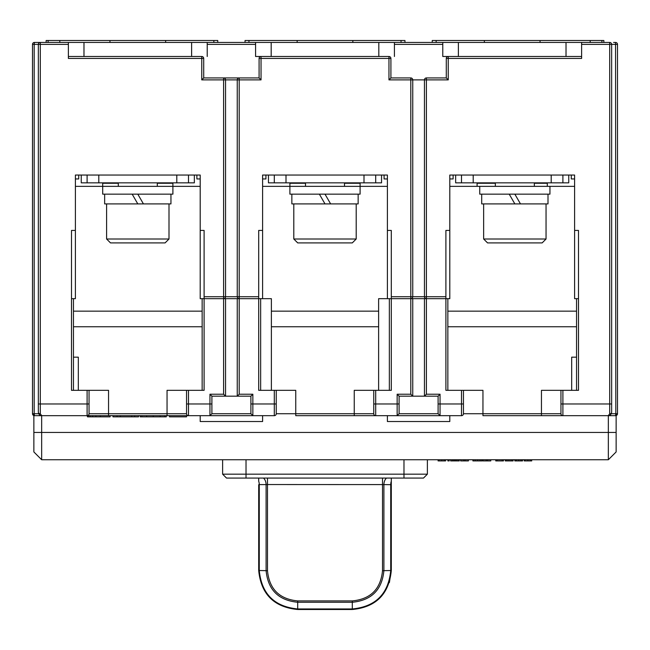 <?xml version="1.0" encoding="UTF-8"?>
<svg xmlns="http://www.w3.org/2000/svg" width="650" height="650" viewBox="0 0 650 650"><rect width="100%" height="100%" fill="white"/><g stroke="black" fill="none" stroke-linecap="round" stroke-linejoin="round"><path stroke-width="0.97" d="M209.95 394.225L211.9 396.175L211.9 403.975L209.95 403.975L209.95 394.225L223.6 394.225L223.6 298.675L204.1 298.675L204.1 390.325L186.55 390.325L186.55 413.725L167.05 413.725L167.05 415.675L188.5 415.675L87.1 415.675L87.531 416.845L110.094 416.845L110.094 415.675M33.865 415.586L34.45 415.675L32.5 413.725A1.95 1.95 0 0 0 34.45 415.675L41.811 415.675L34.45 415.675L41.811 415.675L40.3 413.863L40.3 403.975L38.35 403.975L38.35 412.214L38.35 44.395A1.95 1.95 0 0 1 40.3 42.445L36.4 42.445M186.55 390.325L167.05 390.325L167.05 413.725L89.05 413.725A1.95 1.95 0 0 1 87.1 415.675L41.811 415.675C40.016 415.854 38.862 414.7 38.35 412.214L38.35 412.214A1.95 1.649 0 0 0 40.3 413.863M188.5 390.325L188.5 415.675L274.3 415.675A1.95 1.95 0 0 0 276.25 413.725L276.25 390.325L295.75 390.325L295.75 413.725L276.25 413.725L276.25 403.975L274.3 403.975L274.3 390.325L258.7 390.325L258.7 298.675L262.6 298.675L262.6 175.045L268.45 175.045L268.45 182.845L274.3 182.845L274.3 175.045M373.75 390.325L373.75 413.725L354.25 413.725L354.25 415.675L375.7 415.675L295.75 415.675L295.75 413.725L354.25 413.725L354.25 390.325L375.7 390.325L375.7 403.975L397.15 403.975L397.15 415.675L461.5 415.675A1.95 1.95 0 0 0 463.45 413.725L463.45 390.325L445.9 390.325L445.9 298.675L426.4 298.675L426.4 296.725L412.75 296.725L412.75 79.885A1.95 1.95 0 0 0 410.8 77.935L390.91 77.935L388.96 79.885L388.96 58.435L390.91 58.435A1.95 1.95 0 0 0 388.96 56.485L388.96 58.435L261.04 58.435L261.04 56.485L255.58 56.485L255.58 42.445L271.18 42.445L271.18 56.485M373.75 403.975L375.7 403.975L375.7 415.675L397.15 415.675L399.1 413.725L438.1 413.725L438.1 396.175L440.05 394.225L440.05 403.975L463.45 403.975L463.45 413.725L482.95 413.725L482.95 390.325L463.45 390.325M541.45 415.675L482.95 415.675L482.95 413.725L541.45 413.725L541.45 390.325L562.9 390.325L562.9 415.675L541.45 415.675L562.9 415.675A1.95 1.95 0 0 1 560.95 413.725L541.45 413.725L541.45 415.675M611.39 413.725L615.81 413.725L615.55 415.675A1.95 1.95 0 0 0 617.5 413.725L615.81 413.725L615.55 42.445A1.95 1.95 0 0 1 617.5 44.395L617.5 413.725L615.55 415.675L562.9 415.675M92.609 416.845L92.609 415.675L90.123 415.675L90.123 416.845M200.2 415.675L200.2 421.525L262.6 421.525L262.6 415.675M387.4 415.675L387.4 421.525L449.8 421.525L449.8 415.675M41.665 415.675L41.665 459.745L608.335 459.745L608.335 415.675M615.55 415.675L616.135 415.675L616.135 451.945L608.335 459.745L41.665 459.745L33.865 451.945L33.865 415.675M616.663 415.326L617.419 414.277M617.419 414.269L617.5 413.725M615.55 42.445L613.6 42.445M617.5 44.395L611.65 44.395A1.95 1.95 0 0 0 609.7 42.445L458.38 42.445L458.38 56.485M271.18 42.445L458.38 42.445M223.6 394.225L225.55 396.175L225.55 298.675L223.6 298.675A1.95 1.95 0 0 0 225.55 296.725L225.55 79.885A1.95 1.95 0 0 0 223.6 77.935L203.71 77.935L203.71 58.435A1.95 1.95 0 0 0 201.76 56.485L201.76 58.435L68.38 58.435L68.38 44.395L40.3 44.395L40.3 42.445L255.58 42.445M40.3 42.445L34.45 42.445A1.95 1.95 0 0 0 32.5 44.395L32.5 413.725L33.174 415.204M202.15 390.325L202.15 298.675L204.1 298.675L204.1 230.425L200.2 230.425L200.2 175.045L75.4 175.045L75.4 230.425L71.5 230.425L71.5 390.325L87.1 390.325L87.1 403.975L89.05 403.975L89.05 413.725A1.95 1.95 0 0 1 87.1 415.675L87.1 403.975L40.3 403.975L40.3 44.395L34.19 44.395L34.45 42.445M75.4 230.425L75.4 298.675L71.5 298.675L71.5 230.425M75.4 175.045L78.715 175.045L78.715 178.945L75.4 178.945M78.715 175.045L81.25 175.045L81.25 182.845L87.1 182.845L87.1 175.045M176.8 175.045L176.8 182.845L194.35 182.845L194.35 175.045L200.2 175.045M176.8 182.845L98.8 182.845L98.8 175.045M200.2 186.355L172.9 186.355L172.9 183.259L157.3 183.259M102.7 182.845L102.7 186.355L75.4 186.355M73.45 311.155L202.15 311.155M200.2 230.425L200.2 298.675L202.15 298.675M202.15 326.755L73.45 326.755M89.05 403.975L89.05 390.325L87.1 390.325M34.45 415.675L34.19 413.725L38.61 413.725M551.2 175.045L551.2 182.845L568.75 182.845L568.75 175.045L574.6 175.045L449.8 175.045L455.65 175.045L455.65 182.845L461.5 182.845L461.5 175.045M551.2 182.845L473.2 182.845L473.2 175.045M547.3 186.355L547.3 183.259L534.349 183.259M547.3 182.845L547.3 183.259M477.1 182.845L477.1 186.355M473.2 182.845L461.5 182.845M574.6 186.355L449.8 186.355M549.949 186.355L549.949 194.155L479.749 194.155L479.749 186.355M514.849 194.155L520.479 203.905L547.999 203.905L547.999 194.155M481.699 194.155L481.699 203.905L520.479 203.905M509.218 194.155L514.849 203.905M546.049 203.905L546.049 239.005L483.649 239.005L483.649 203.905M546.049 239.005L542.149 242.905L487.549 242.905L483.649 239.005M447.85 311.155L576.55 311.155M576.55 390.325L576.55 298.675L578.5 298.675L578.5 230.425L574.6 230.425L574.6 175.045M574.6 230.425L574.6 298.675L576.55 298.675M449.8 175.045L449.8 298.675L447.85 298.675L447.85 390.325M576.55 326.755L447.85 326.755M426.4 394.225L424.45 396.175L424.45 298.675L426.4 298.675L426.4 394.225L440.05 394.225M438.1 396.175L412.75 396.175L410.8 394.225L410.8 298.675L391.3 298.675L391.3 230.425L387.4 230.425L387.4 298.675L391.3 298.675L391.3 390.325L375.7 390.325M438.1 413.725L440.05 415.675L440.05 403.975L438.1 403.975M399.1 403.975L397.15 403.975L397.15 394.225L399.1 396.175L399.1 413.725M397.15 394.225L410.8 394.225M399.1 396.175L412.75 396.175L412.75 298.675L410.8 298.675A1.95 1.95 0 0 0 412.75 296.725L391.3 296.725M449.8 230.425L445.9 230.425L445.9 298.675L447.85 298.675M424.45 298.675L412.75 298.675M426.4 298.675A1.95 1.95 0 0 1 424.45 296.725A1.95 1.95 0 0 0 426.4 298.675A1.95 1.95 0 0 1 424.45 296.725L424.45 79.885A1.95 1.95 0 0 1 426.4 77.935L446.29 77.935L448.24 79.885L426.4 79.885L426.4 77.935M445.9 296.725L426.4 296.725L426.4 79.885L410.8 79.885L410.8 298.675A1.95 1.95 0 0 0 412.75 296.725M387.4 178.945L384.085 178.945L384.085 175.045L387.4 175.045L262.6 175.045M389.35 390.325L389.35 298.675M375.7 415.675A1.95 1.95 0 0 1 373.75 413.725M211.9 403.975L211.9 413.725L250.9 413.725L252.85 415.675L252.85 394.225L239.2 394.225L237.25 396.175L237.25 298.675L239.2 298.675L239.2 296.725L223.6 296.725L223.6 77.935L239.2 77.935L223.6 77.935M250.9 413.725L250.9 396.175L252.85 394.225M211.9 413.725L209.95 415.675L209.95 403.975L186.55 403.975M262.6 230.425L258.7 230.425L258.7 298.675L239.2 298.675A1.95 1.95 0 0 1 237.25 296.725A1.95 1.95 0 0 0 239.2 298.675A1.95 1.95 0 0 1 237.25 296.725L237.25 79.885A1.95 1.95 0 0 1 239.2 77.935L259.09 77.935L261.04 79.885L239.2 79.885L239.2 77.935M225.55 298.675L237.25 298.675M204.1 296.725L223.6 296.725L223.6 298.675A1.95 1.95 0 0 0 225.55 296.725M200.2 178.945L196.885 178.945L196.885 175.045M203.71 77.935L201.76 79.885L201.76 58.435L203.71 58.435M201.76 56.485L68.38 56.485M68.38 42.445L68.38 44.395M83.98 42.445L83.98 56.485M191.62 42.445L191.62 56.485M207.22 56.485L207.22 42.445M378.82 42.445L378.82 56.485M388.96 56.485L261.04 56.485A1.95 1.95 0 0 0 259.09 58.435L259.09 77.935M394.42 56.485L394.42 42.445M442.78 42.445L442.78 56.485L448.24 56.485L442.78 56.485M581.62 56.485L448.24 56.485A1.95 1.95 0 0 0 446.29 58.435L446.29 77.935M609.7 413.863A1.95 1.649 0 0 0 611.65 412.214C611.13 414.7 609.976 415.854 608.189 415.675L609.7 413.863L609.7 44.395L581.62 44.395L581.62 58.435L448.24 58.435L448.24 56.485M581.62 44.395L581.62 42.445M578.5 230.425L578.5 390.325L562.9 390.325M609.7 42.445L609.7 44.395L611.65 44.395L611.65 412.214M560.95 390.325L560.95 413.725M574.6 178.945L571.285 178.945L571.285 175.045M576.55 357.175L571.675 357.175L571.675 390.325M46.15 42.445L46.15 40.495L109.947 40.495L109.947 42.445M165.653 42.445L165.653 40.495L217.75 40.495L217.75 42.445M109.947 40.495L165.653 40.495M352.852 42.445L352.852 40.495L404.95 40.495L404.95 42.445M297.148 42.445L297.148 40.495L352.852 40.495M245.05 42.445L245.05 40.495L297.148 40.495M603.85 42.445L603.85 40.495L601.9 40.495L601.9 42.445M540.053 42.445L540.053 40.495L601.9 40.495M484.348 42.445L484.348 40.495L540.053 40.495M432.25 42.445L432.25 40.495L484.348 40.495M387.4 230.425L387.4 175.045M255.58 56.485L261.04 56.485M388.96 79.885L410.8 79.885L410.8 77.935M390.91 77.935L390.91 58.435M364 175.045L364 182.845L381.55 182.845L381.55 175.045L384.085 175.045M364 182.845L286 182.845L286 175.045M286 182.845L274.3 182.845M387.4 186.355L360.1 186.355L360.1 183.259L344.5 183.259M360.1 182.845L360.1 183.259M289.9 182.845L289.9 186.355L262.6 186.355M378.625 326.755L271.375 326.755M271.375 311.155L378.625 311.155M378.625 390.325L378.625 298.675L387.4 298.675M260.65 298.675L260.65 390.325M271.375 390.325L271.375 298.675L262.6 298.675M274.3 390.325L276.25 390.325M250.9 396.175L211.9 396.175M265.915 175.045L265.915 178.945L262.6 178.945M566.02 42.445L566.02 56.485M188.5 415.675A1.95 1.95 0 0 1 186.55 413.725M453.115 175.045L453.115 178.945L449.8 178.945M222.625 459.745L222.625 474.175L427.375 474.175L427.375 459.745M222.625 474.175L226.525 478.075L423.475 478.075L427.375 474.175M258.7 484.705L258.7 570.489L258.7 484.705L259.269 484.583A7.8 5.517 90 0 0 258.7 481.244L258.7 478.075M258.7 570.505L258.7 570.505C261.016 594.197 274.016 607.197 297.7 609.505C274.016 607.197 261.016 594.197 258.7 570.505L259.269 570.521C261.552 593.864 274.365 606.678 297.7 608.952C274.365 606.678 261.552 593.864 259.269 570.529L258.7 570.489M267.483 478.075L267.483 484.534L266.102 484.583L266.102 570.668L259.269 570.521L259.269 484.583L266.102 484.583A7.8 5.517 90 0 0 263.494 478.075M267.483 570.676C269.271 589.046 279.338 599.121 297.7 600.909L297.7 602.266C278.509 600.389 267.979 589.859 266.102 570.668L267.483 570.676L267.483 484.534L383.898 484.583A7.8 5.517 90 0 1 386.506 478.075M391.3 478.075L391.3 481.244A7.8 5.517 -90 0 0 390.731 484.583L390.731 570.529L391.3 570.489L391.3 481.244L391.3 570.505C388.984 594.197 375.984 607.197 352.3 609.505L297.7 609.505L297.7 602.266L352.3 602.266C371.491 600.389 382.021 589.859 383.898 570.668L383.898 484.583L391.3 484.705M389.391 582.554L391.3 570.505L390.731 570.529C388.448 593.864 375.635 606.678 352.3 608.952C375.635 606.678 388.448 593.864 390.731 570.529L382.517 570.676L382.517 478.075M524.209 459.745L524.209 460.915L530.4 460.915L530.4 459.745M531.7 459.745L531.7 460.915L530.4 460.915M514.816 459.745L514.816 460.915L522.535 460.915L522.535 459.745M513.094 459.745L513.094 460.915L505.277 460.915L505.277 459.745M503.466 459.745L503.466 460.915L495.763 460.915L495.763 459.745M497.063 459.745L497.063 460.915M502.166 459.745L502.166 460.915M487.541 459.745L487.541 460.915L482.999 460.915L482.999 459.745M490.774 459.745L490.774 460.915L487.541 460.915M486.241 459.745L486.241 460.915M472.916 459.745L472.916 460.915L482.308 460.915L482.308 459.745M465.181 459.745L465.181 460.915L460.639 460.915L460.639 459.745M468.414 459.745L468.414 460.915L465.181 460.915M463.889 459.745L463.889 460.915M459.282 459.745L459.282 460.915L450.637 460.915L450.637 459.745M457.99 459.745L457.99 460.915M452.27 459.745L452.27 460.915M449.183 459.745L449.183 460.915L447.882 460.915L447.882 459.745M438.1 459.745L438.1 460.915L444.291 460.915L444.291 459.745M445.591 459.745L445.591 460.915L444.291 460.915M108.55 415.675L108.55 390.325L89.05 390.325M73.45 298.675L73.45 390.325M73.45 357.175L78.325 357.175L78.325 390.325M172.9 182.845L172.9 183.259M98.8 182.845L87.1 182.845M48.1 42.445L48.1 40.495M59.8 42.445L59.8 40.495M590.2 42.445L590.2 40.495M186.55 415.675L186.55 416.845L169.496 416.845L169.496 415.675M166.294 415.675L166.294 416.845L140.189 416.845L140.189 415.675M138.531 415.675L138.531 416.845L112.986 416.845L112.986 415.675M134.696 415.675L134.696 416.845M117.097 415.675L117.097 416.845M120.282 415.675L120.282 416.845M131.698 415.675L131.698 416.845M291.85 194.155L291.85 203.905L358.15 203.905L358.15 194.155M356.2 203.905L356.2 239.005L293.8 239.005L293.8 203.905M356.2 239.005L352.3 242.905L297.7 242.905L293.8 239.005M319.369 194.155L325 203.905M360.1 194.155L289.9 194.155L289.9 186.355L360.1 186.355L360.1 194.155M325 194.155L330.631 203.905M104.65 194.155L104.65 203.905L170.95 203.905L170.95 194.155M169 203.905L169 239.005L106.6 239.005L106.6 203.905M169 239.005L165.1 242.905L110.5 242.905L106.6 239.005M132.169 194.155L137.8 203.905M172.9 194.155L102.7 194.155L102.7 186.355L172.9 186.355L172.9 194.155M137.8 194.155L143.431 203.905M33.865 432.445L616.135 432.445M32.5 413.725L34.19 413.725L34.19 44.395L32.5 44.395M258.7 296.725L239.2 296.725L239.2 79.885L201.76 79.885M188.5 182.845L188.5 175.045M562.9 182.845L562.9 175.045M495.349 183.259L477.1 183.259M461.5 390.325L461.5 415.675A1.95 1.95 0 0 0 463.45 413.725M250.9 403.975L274.3 403.975L274.3 415.675A1.95 1.95 0 0 0 276.25 413.725M207.22 44.395L255.58 44.395M394.42 44.395L442.78 44.395M611.65 403.975L560.95 403.975M446.29 58.435L448.24 58.435L448.24 79.885M213.85 40.495L213.85 42.445M401.05 40.495L401.05 42.445M248.95 42.445L248.95 40.495M436.15 40.495L436.15 42.445M259.09 58.435L261.04 58.435L261.04 79.885M375.7 182.845L375.7 175.045M305.5 183.259L289.9 183.259M239.2 298.675L239.2 394.225M246.025 459.745L246.025 478.075M403.975 478.075L403.975 459.745M297.7 600.909L352.3 600.909C370.662 599.121 380.729 589.046 382.517 570.676M352.3 609.505L352.3 608.952L297.7 608.952M352.3 600.909L352.3 608.952M525.005 459.745L525.005 460.915M527.881 459.745L527.881 460.915M515.149 459.745L515.149 460.915M516.36 459.745L516.36 460.915M518.651 459.745L518.651 460.915M520.91 459.745L520.91 460.915M522.161 459.745L522.161 460.915M512.558 459.745L512.558 460.915M505.733 459.745L505.733 460.915M507.024 459.745L507.024 460.915M508.909 459.745L508.909 460.915M511.144 459.745L511.144 460.915M473.517 459.745L473.517 460.915M475.231 459.745L475.231 460.915M477.612 459.745L477.612 460.915M480.09 459.745L480.09 460.915M481.747 459.745L481.747 460.915M453.57 459.745L453.57 460.915M454.504 459.745L454.504 460.915M455.171 459.745L455.171 460.915M455.756 459.745L455.756 460.915M456.479 459.745L456.479 460.915M438.896 459.745L438.896 460.915M441.773 459.745L441.773 460.915M118.3 183.259L102.7 183.259M164.734 415.675L164.734 416.845M141.854 415.675L141.854 416.845M146.607 415.675L146.607 416.845M153.237 415.675L153.237 416.845M160.136 415.675L160.136 416.845M100.246 415.675L100.246 416.845M88.254 415.675L88.254 416.845M95.867 415.675L95.867 416.845M495.349 182.845L495.349 186.355M534.349 182.845L534.349 186.355M305.5 182.845L305.5 186.355M344.5 182.845L344.5 186.355M118.3 182.845L118.3 186.355M157.3 182.845L157.3 186.355"/></g></svg>
